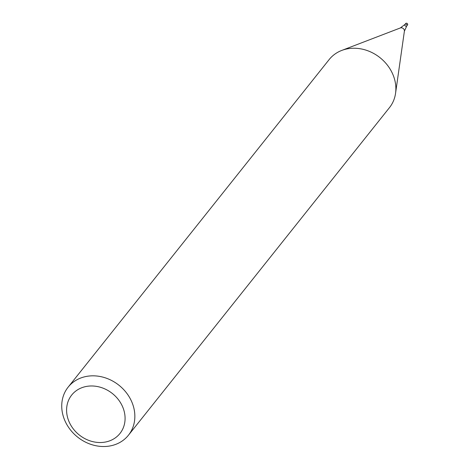 <?xml version="1.0" encoding="UTF-8"?>
<svg xmlns="http://www.w3.org/2000/svg" width="470" height="470" viewBox="0 0 470 470"><rect width="100%" height="100%" fill="white"/><g stroke="black" fill="none" stroke-linecap="round" stroke-linejoin="round"><path stroke-width="0.7" d="M84.494 376.84A38.558 33.153 38.5 0 1 126.753 393.243A38.558 33.153 38.5 0 1 128.451 435.202A38.558 33.153 38.5 0 1 77.632 437.106A38.558 33.153 38.5 0 1 68.138 387.145A38.558 33.153 38.5 0 1 84.494 376.84M128.451 435.202L389.477 107.612A38.558 33.153 -141.5 0 0 395.558 93.324A38.558 33.153 -141.5 0 0 393.173 75.165A38.558 33.153 -141.5 0 0 345.521 49.25A38.558 33.153 -141.5 0 0 341.737 50.437A38.558 33.153 -141.5 0 0 329.164 59.555L68.138 387.145M84.8 386.787A30.85 26.526 38.5 0 1 124.814 422.154A30.85 26.526 38.5 0 1 77.908 433.822A30.85 26.526 38.5 0 1 84.8 386.787M404.981 24.422L405.716 23.5A1.157 0.993 -141.5 0 1 407.525 24.939L406.791 25.868A1.157 0.993 -141.5 0 0 404.981 24.422A1.157 0.993 -141.5 0 0 406.791 25.868A1.157 0.993 -141.5 0 0 404.981 24.422L400.328 27.959L341.737 50.437M406.791 25.868L404.388 31.19A2.908 2.503 -141.5 0 0 404.206 29.822A2.908 2.503 -141.5 0 0 400.328 27.959M404.388 31.19L395.558 93.324"/></g></svg>
